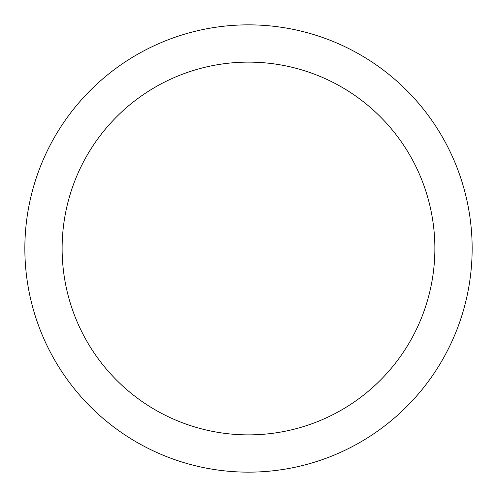 <?xml version="1.0" encoding="UTF-8"?>
<svg xmlns="http://www.w3.org/2000/svg" width="497" height="497" viewBox="0 0 497 497"><rect width="100%" height="100%" fill="white"/><g stroke="black" fill="none" stroke-linecap="round" stroke-linejoin="round"><path stroke-width="0.75" d="M248.5 24.85A223.65 223.65 0 0 1 472.15 248.5A223.65 223.65 0 0 1 248.5 472.15A223.65 223.65 0 0 1 24.85 248.5A223.65 223.65 0 0 1 248.5 24.85M248.5 62.125A186.375 186.375 0 0 1 434.875 248.5A186.375 186.375 0 0 1 248.5 434.875A186.375 186.375 0 0 1 62.125 248.5A186.375 186.375 0 0 1 248.5 62.125"/></g></svg>
